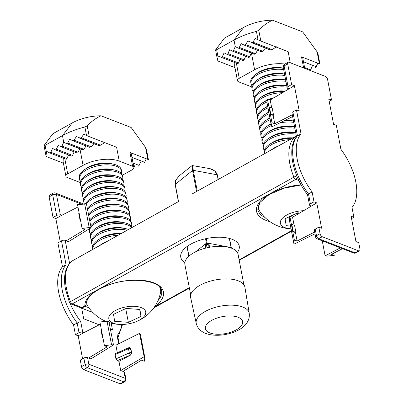 <?xml version="1.0" encoding="UTF-8"?>
<svg xmlns="http://www.w3.org/2000/svg" width="404" height="404" viewBox="0 0 404 404"><rect width="100%" height="100%" fill="white"/><g stroke="black" fill="none" stroke-linecap="round" stroke-linejoin="round"><path stroke-width="0.61" d="M184.87 262.499A29.76 13.544 -10.8 0 1 183.583 249.632A29.76 13.544 -10.8 0 1 232.143 239.304A29.76 13.544 -10.8 0 1 233.83 240.047A29.76 13.544 -10.8 0 1 237.37 252.485M230.068 241.244A21.715 9.883 169.2 0 0 229.992 240.537A21.715 9.883 169.2 0 0 228.901 238.294M178.538 201.53L72.154 260.949A2.682 2.278 -127.1 0 0 71.927 261.095L71.927 261.095C65.231 266.837 63.09 276.21 65.488 289.208L69.493 302.505A2.682 2.682 0 0 0 71.003 303.99L80.578 307.707A2.682 2.682 0 0 0 82.855 307.55A2.682 1.404 60.9 0 1 81.997 307.555L84.87 305.954A1.611 1.429 -4.1 0 0 86.203 304.429L85.385 306.141L84.87 305.954A39.945 18.18 -10.8 0 1 136.825 280.073A39.945 18.18 -10.8 0 1 154.762 306.5M296.379 136.219A2.682 2.278 -127.1 0 0 295.556 136.466L192.082 193.986M187.522 246.188A21.715 9.883 169.2 0 0 187.33 248.677A21.715 9.883 169.2 0 0 187.517 249.364M257.737 208.02A38.34 17.448 169.2 0 0 259.257 210.423M160.605 292.102A38.34 17.448 169.2 0 0 161.135 289.309M296.809 175.993A2.682 0.515 157.8 0 0 293.89 177.144A45.041 23.599 -119.1 0 1 289.789 163.544A45.041 23.599 -119.1 0 1 295.556 136.466A2.682 1.404 -119.1 0 1 295.642 136.411A2.682 1.404 -119.1 0 1 295.854 136.33M72.331 260.848A2.682 1.404 60.9 0 0 72.24 260.893A2.682 1.404 60.9 0 0 72.154 260.949A45.041 23.599 60.9 0 0 66.387 288.032A45.041 23.599 60.9 0 0 70.483 301.626A2.682 0.515 157.8 0 0 69.493 302.505M243.89 284.78L238.087 254.368A27.078 12.322 169.2 0 0 236.3 251.101A27.078 12.322 169.2 0 0 235.769 250.596A27.078 12.322 169.2 0 0 227.134 246.965A27.078 12.322 169.2 0 0 214.423 246.581A27.078 12.322 169.2 0 0 213.08 246.728A27.078 12.322 169.2 0 0 201.621 249.313A27.078 12.322 169.2 0 0 200.384 249.748A27.078 12.322 169.2 0 0 184.956 262.055A27.078 12.322 169.2 0 0 184.84 262.701A27.078 12.322 169.2 0 0 184.896 264.519L190.693 294.925M249.228 313.292L244.905 287.234A27.613 12.569 169.2 0 0 233.704 279.548A27.613 12.569 169.2 0 0 204.197 283.255A27.613 12.569 169.2 0 0 190.658 297.581L196.228 323.402C197.778 329.371 202.454 333.138 210.247 334.699C217.721 335.931 225.387 335.163 233.249 332.386C241.249 329.568 250.465 323.296 249.228 313.292A26.977 12.277 169.2 0 0 238.284 305.788A26.977 12.277 169.2 0 0 209.459 309.408A26.977 12.277 169.2 0 0 196.228 323.402M195.627 251.773L206.414 243.213L208.439 243.253A8.045 4.681 -79.3 0 0 210.641 247.076M208.439 243.253L229.78 247.268L231.083 247.551L231.204 247.879M217.327 175.149L214.867 170.963L209.484 168.564L192.158 165.514L192.536 170.483L196.546 191.496M218.099 179.487L217.211 174.821L193.274 170.316L192.647 165.393M192.158 165.514L179.336 175.75L175.821 180.058L175.235 184.285L178.528 201.535M205.469 243.92A8.045 5.419 -128.6 0 1 204.661 248.384M205.555 238.729L206.414 243.213A8.045 5.616 -125.1 0 1 204.959 248.303M206.298 238.572L207.151 243.046A8.045 4.878 -82.7 0 0 210.141 247.162M229.78 247.268A8.045 4.681 -79.3 0 0 229.856 247.612M229.477 239.138L231.083 247.551A8.045 4.469 -76.1 0 0 231.169 248.041M353.884 217.307L352 207.419A45.309 23.74 60.9 0 0 340.92 149.344L336.35 125.386L333.573 124.311L328.745 98.985L331.517 100.061L327.583 79.426A2.682 1.404 60.9 0 0 325.402 76.407L288.976 62.267A2.682 1.404 60.9 0 0 288.118 62.267A2.682 1.404 60.9 0 0 287.688 63.938L291.622 84.572L294.4 85.648L299.228 110.974L296.455 109.898L301.025 133.855A45.309 23.74 60.9 0 0 312.105 191.93L313.989 201.818L316.766 202.894L321.594 228.22L318.822 227.144L320.074 233.709A2.682 1.404 60.9 0 0 322.256 236.729L358.681 250.869A2.682 1.404 60.9 0 0 359.54 250.864A2.682 1.404 60.9 0 0 359.969 249.197L358.717 242.632L355.939 241.552L351.106 216.231L353.884 217.307L351.561 218.599M342.501 248.687L331.457 254.343L334.234 255.419L333.8 253.146M295.915 232.411L294.572 225.376L291.799 224.301L293.137 231.335L295.915 232.411L295.516 232.633L297.112 241.011L314.655 232.027M316.766 202.894L292.577 217.226L294.097 225.195M297.112 241.011L294.339 239.931L292.738 231.558L295.516 232.633M291.799 224.301L291.4 224.523L289.799 216.145L292.577 217.226M273.548 115.165L272.205 108.131L269.433 107.055L270.776 114.09L273.548 115.165L273.149 115.387L274.75 123.765L292.289 114.781M294.4 85.648L270.21 99.98L271.73 107.949M274.75 123.765L271.973 122.69L270.377 114.312L273.149 115.387M269.433 107.055L269.034 107.277L267.433 98.904L270.21 99.98M313.989 201.818L310.398 203.818A2.682 1.222 169.2 0 0 309.499 204.995A2.682 1.222 169.2 0 0 310.141 205.601L311.181 206.005M291.622 84.572L288.032 86.572A2.682 1.222 169.2 0 0 287.133 87.749A2.682 1.222 169.2 0 0 287.774 88.36L288.815 88.764M340.365 247.859L325.129 255.868L322.261 240.829M331.517 100.061L329.194 101.353M296.491 136.784L291.966 113.075A2.682 1.222 -10.8 0 1 292.865 111.898L297.435 135.855A45.309 23.74 60.9 0 0 308.515 193.93L310.398 203.818M296.455 109.898L292.865 111.898M301.025 133.855L296.95 136.239C286.648 147.238 292.511 175.452 307.54 194.703L309.499 204.995M312.105 191.93L308.515 193.93C307.388 194.602 307.232 194.854 308.055 194.678M322.256 236.729L318.665 238.729A2.682 1.404 60.9 0 1 316.484 235.709A2.682 1.222 169.2 0 0 315.585 236.885L314.332 230.32A2.682 1.222 -10.8 0 1 315.231 229.144L316.484 235.709L320.074 233.709M318.822 227.144L315.231 229.144M334.234 255.419L327.094 256.101L325.129 255.868M315.004 233.835L294.45 243.96L293.814 243.365L289.34 219.907L289.799 216.145M292.637 116.589L272.084 126.715L271.448 126.119L266.973 102.661L267.433 98.904M294.339 239.931L293.814 243.183L289.335 219.705M271.973 122.69L271.448 125.937L266.968 102.465M291.4 224.523L292.738 231.558L293.137 231.335M269.034 107.277L270.377 114.312L270.776 114.09M283.406 68.21A18.23 8.297 169.2 0 0 259.646 71.705A18.23 8.297 169.2 0 0 256.868 73.543M303.621 67.953L301.505 56.853L319.372 63.792L317.089 51.833L302.692 31.911L272.528 20.2C267.367 22.614 262.777 25.977 258.762 30.28L260.817 41.056L258.035 39.829L256.434 31.426A50.939 23.185 169.2 0 0 234.012 40.041L216.655 49.712L218.044 56.979L218.508 55.944L221.235 57.323A1.071 0.773 -68.8 0 0 221.286 57.343A1.071 0.773 -68.8 0 0 221.852 57.282A1.071 0.773 -68.8 0 0 222.367 56.691L224.094 52.828L226.821 54.207A1.071 0.773 -68.8 0 0 226.871 54.232A1.071 0.773 -68.8 0 0 227.437 54.171A1.071 0.773 -68.8 0 0 227.947 53.581L229.679 49.717L232.406 51.096A1.071 0.773 -68.8 0 0 232.457 51.116A1.071 0.773 -68.8 0 0 233.532 50.47L235.264 46.606L238.047 48.005L238.698 47.98L239.249 47.404L255.505 53.717L254.914 54.277L238.153 48.046M238.047 48.005L254.232 54.293M227.947 53.581L244.082 59.843A1.071 0.773 111.2 0 1 243.567 60.433A1.071 0.773 111.2 0 1 243.001 60.494A1.071 0.773 111.2 0 1 242.95 60.474L226.922 54.247M222.367 56.691L238.496 62.953A1.071 0.773 111.2 0 1 237.981 63.544A1.071 0.773 111.2 0 1 237.416 63.605A1.071 0.773 111.2 0 1 237.365 63.585L221.336 57.358M233.532 50.47L249.667 56.732L251.273 53.141M218.044 56.979L217.509 60.05L218.231 61.11L234.966 67.609M236.375 63.201L239.254 78.31A5.363 2.439 169.2 0 0 237.456 80.664L234.648 65.928L234.79 62.585M238.496 62.953L240.102 59.368M244.082 59.843L245.688 56.257M239.249 47.404L241.208 43.632L244.339 45.172L261.206 51.722L244.4 45.192M244.284 45.147L245.637 44.607L247.899 40.95L270.064 49.879L251.419 42.637M245.637 44.607L262.741 51.247L265.65 47.844M260.817 41.056L288.148 51.667L290.264 62.766M251.288 42.587L252.808 42.107L255.414 38.587L258.035 39.829M252.808 42.107L272.134 49.611L276.558 46.798M255.505 53.717L257.696 50.035M249.667 56.732A1.071 0.773 111.2 0 1 248.586 57.383A1.071 0.773 111.2 0 1 248.536 57.358L232.507 51.136M262.741 51.247L261.141 51.692M272.134 49.611L269.978 49.843M317.791 63.175L316.201 66.721A1.071 0.773 111.2 0 1 315.125 67.372A1.071 0.773 111.2 0 1 315.075 67.352L315.125 67.372M312.221 66.246L310.615 69.831A1.071 0.773 111.2 0 1 310.055 70.448M251.818 86.961L238.734 81.881A5.363 2.439 169.2 0 1 237.456 80.664M217.509 60.05L215.574 49.919L224.447 38.117L243.794 27.336A30.563 13.908 -10.8 0 1 272.528 20.2M317.089 51.833L317.993 53.818L319.923 63.948L319.372 63.792M239.254 78.31L254.616 69.751A26.008 11.837 -10.8 0 1 284.921 64.049M215.574 49.919L216.655 49.712M256.434 31.426L258.762 30.28M112.438 163.958A18.23 8.297 169.2 0 0 88.102 167.291A18.23 8.297 169.2 0 0 85.33 169.13M64.832 158.787L67.715 173.897L83.073 165.337A26.008 11.837 -10.8 0 1 119.246 161.09L132.603 166.276L129.962 152.439L147.829 159.378L145.551 147.42L131.148 127.497L100.985 115.786C95.824 118.2 91.238 121.564 87.219 125.866L89.274 136.643L86.496 135.416L84.891 127.013A50.939 23.185 169.2 0 0 62.468 135.628L45.117 145.299L46.5 152.566L46.965 151.53L49.697 152.909A1.071 0.773 -68.8 0 0 49.742 152.929A1.071 0.773 -68.8 0 0 50.313 152.869A1.071 0.773 -68.8 0 0 50.823 152.278L52.55 148.414L55.277 149.793A1.071 0.773 -68.8 0 0 55.328 149.818A1.071 0.773 -68.8 0 0 55.898 149.753A1.071 0.773 -68.8 0 0 56.409 149.167L58.136 145.304L60.863 146.682A1.071 0.773 -68.8 0 0 60.913 146.703A1.071 0.773 -68.8 0 0 61.994 146.056L63.721 142.193L66.508 143.592L67.155 143.566L67.705 142.991L83.966 149.303L83.376 149.864L66.609 143.632M66.508 143.592L82.694 149.879M56.409 149.167L72.538 155.429A1.071 0.773 111.2 0 1 72.028 156.02A1.071 0.773 111.2 0 1 71.463 156.08A1.071 0.773 111.2 0 1 71.412 156.06L55.378 149.833M50.823 152.278L66.953 158.54A1.071 0.773 111.2 0 1 66.443 159.131A1.071 0.773 111.2 0 1 65.877 159.191A1.071 0.773 111.2 0 1 65.827 159.171L49.798 152.944M61.994 146.056L78.123 152.318L79.729 148.728M46.5 152.566L45.965 155.636L46.687 156.696L63.428 163.196M67.715 173.897A5.363 2.439 169.2 0 0 65.918 176.25L63.105 161.514L63.251 158.171M66.953 158.54L68.559 154.954M72.538 155.429L74.144 151.843M67.705 142.991L69.665 139.218L72.801 140.759L89.663 147.303L72.856 140.779M72.745 140.733L74.094 140.193L76.356 136.537L98.52 145.465L79.876 138.224M74.094 140.193L91.198 146.834L94.112 143.43M89.274 136.643L116.61 147.253L119.246 161.09M79.75 138.173L81.265 137.693L83.87 134.173L86.496 135.416M81.265 137.693L100.591 145.198L105.02 142.385M83.966 149.303L86.153 145.622M78.123 152.318A1.071 0.773 111.2 0 1 77.048 152.97A1.071 0.773 111.2 0 1 76.997 152.944L60.964 146.723M91.198 146.834L89.597 147.278M100.591 145.198L98.44 145.43M146.248 158.762L144.662 162.307A1.071 0.773 111.2 0 1 143.582 162.958A1.071 0.773 111.2 0 1 143.531 162.938L143.582 162.958M140.683 161.832L139.077 165.418A1.071 0.773 111.2 0 1 137.996 166.069A1.071 0.773 111.2 0 1 137.946 166.049L137.996 166.069M135.098 164.943L133.896 167.625M80.275 182.547L67.195 177.467A5.363 2.439 169.2 0 1 65.918 176.25M45.965 155.636L44.031 145.506L52.904 133.704L72.25 122.922A30.563 13.908 -10.8 0 1 100.985 115.786M145.551 147.42L146.45 149.404L148.384 159.535L147.829 159.378M131.093 152.879L133.881 167.493A5.363 2.439 169.2 0 1 132.083 169.847L122.351 175.265M133.881 167.493A5.363 2.439 169.2 0 0 132.603 166.276M44.031 145.506L45.117 145.299M84.891 127.013L87.219 125.866M121.442 173.594A21.447 9.762 169.2 0 0 121.609 171.21L121.357 169.887A21.447 9.762 169.2 0 0 117.806 165.731A21.447 9.762 169.2 0 0 113.352 164.16A21.447 9.762 169.2 0 0 88.446 167.478A21.447 9.762 169.2 0 0 84.552 169.65A21.447 9.762 169.2 0 0 79.219 177.922L79.472 179.25A21.447 9.762 169.2 0 0 80.502 181.406M121.609 171.21A21.447 9.762 169.2 0 0 118.059 167.059A21.447 9.762 169.2 0 0 88.698 168.806A21.447 9.762 169.2 0 0 79.472 179.25M122.558 179.457A21.447 9.762 169.2 0 0 122.725 177.073L122.473 175.745A21.447 9.762 169.2 0 0 118.922 171.594A21.447 9.762 169.2 0 0 114.468 170.018A21.447 9.762 169.2 0 0 89.562 173.341A21.447 9.762 169.2 0 0 85.668 175.513A21.447 9.762 169.2 0 0 80.335 183.785L80.593 185.113A21.447 9.762 169.2 0 0 81.623 187.264M122.725 177.073A21.447 9.762 169.2 0 0 119.18 172.917A21.447 9.762 169.2 0 0 89.814 174.669A21.447 9.762 169.2 0 0 80.593 185.113M123.68 185.32A21.447 9.762 169.2 0 0 123.846 182.936L123.589 181.608A21.447 9.762 169.2 0 0 120.044 177.452A21.447 9.762 169.2 0 0 115.589 175.881A21.447 9.762 169.2 0 0 90.678 179.204A21.447 9.762 169.2 0 0 86.789 181.376A21.447 9.762 169.2 0 0 81.457 189.648L81.709 190.976A21.447 9.762 169.2 0 0 82.739 193.127M123.846 182.936A21.447 9.762 169.2 0 0 120.296 178.78A21.447 9.762 169.2 0 0 90.935 180.532A21.447 9.762 169.2 0 0 81.709 190.976M124.796 191.183A21.447 9.762 169.2 0 0 124.962 188.799L124.71 187.471A21.447 9.762 169.2 0 0 121.16 183.315A21.447 9.762 169.2 0 0 116.706 181.744A21.447 9.762 169.2 0 0 91.799 185.067A21.447 9.762 169.2 0 0 87.905 187.239A21.447 9.762 169.2 0 0 82.573 195.511L82.825 196.839A21.447 9.762 169.2 0 0 83.855 198.99M124.962 188.799A21.447 9.762 169.2 0 0 121.412 184.643A21.447 9.762 169.2 0 0 92.051 186.396A21.447 9.762 169.2 0 0 82.825 196.839M125.917 197.041A21.447 9.762 169.2 0 0 126.078 194.662L125.826 193.334A21.447 9.762 169.2 0 0 122.281 189.178A21.447 9.762 169.2 0 0 117.827 187.607A21.447 9.762 169.2 0 0 92.915 190.93A21.447 9.762 169.2 0 0 89.026 193.102A21.447 9.762 169.2 0 0 83.694 201.374L83.946 202.697A21.447 9.762 169.2 0 0 84.441 204.055M126.078 194.662A21.447 9.762 169.2 0 0 122.533 190.506A21.447 9.762 169.2 0 0 93.167 192.259A21.447 9.762 169.2 0 0 83.946 202.697M127.033 202.904A21.447 9.762 169.2 0 0 127.199 200.525L126.947 199.197A21.447 9.762 169.2 0 0 123.397 195.041A21.447 9.762 169.2 0 0 118.943 193.471A21.447 9.762 169.2 0 0 94.036 196.793A21.447 9.762 169.2 0 0 90.142 198.965A21.447 9.762 169.2 0 0 85.305 204.01M127.199 200.525A21.447 9.762 169.2 0 0 123.649 196.369A21.447 9.762 169.2 0 0 94.289 198.117A21.447 9.762 169.2 0 0 86.264 204.131M128.154 208.767A21.447 9.762 169.2 0 0 128.315 206.388L128.063 205.06A21.447 9.762 169.2 0 0 124.518 200.904A21.447 9.762 169.2 0 0 120.059 199.334A21.447 9.762 169.2 0 0 95.152 202.651A21.447 9.762 169.2 0 0 91.264 204.823A21.447 9.762 169.2 0 0 87.41 208.282M128.315 206.388A21.447 9.762 169.2 0 0 124.77 202.232A21.447 9.762 169.2 0 0 95.405 203.98A21.447 9.762 169.2 0 0 87.663 209.61M129.27 214.63A21.447 9.762 169.2 0 0 129.437 212.246L129.184 210.923A21.447 9.762 169.2 0 0 125.634 206.767A21.447 9.762 169.2 0 0 121.18 205.192A21.447 9.762 169.2 0 0 96.273 208.514A21.447 9.762 169.2 0 0 92.38 210.686A21.447 9.762 169.2 0 0 88.532 214.145M129.437 212.246A21.447 9.762 169.2 0 0 125.886 208.09A21.447 9.762 169.2 0 0 96.526 209.843A21.447 9.762 169.2 0 0 88.784 215.473M130.391 220.493A21.447 9.762 169.2 0 0 130.553 218.109L130.3 216.781A21.447 9.762 169.2 0 0 126.75 212.625A21.447 9.762 169.2 0 0 122.296 211.055A21.447 9.762 169.2 0 0 97.389 214.378A21.447 9.762 169.2 0 0 93.501 216.549A21.447 9.762 169.2 0 0 89.648 220.008M130.553 218.109A21.447 9.762 169.2 0 0 127.008 213.953A21.447 9.762 169.2 0 0 97.642 215.706A21.447 9.762 169.2 0 0 89.9 221.336M131.507 226.356A21.447 9.762 169.2 0 0 131.674 223.973L131.421 222.644A21.447 9.762 169.2 0 0 127.871 218.488A21.447 9.762 169.2 0 0 123.417 216.918A21.447 9.762 169.2 0 0 98.51 220.241A21.447 9.762 169.2 0 0 94.617 222.412A21.447 9.762 169.2 0 0 90.769 225.871M131.674 223.973A21.447 9.762 169.2 0 0 128.124 219.816A21.447 9.762 169.2 0 0 98.763 221.569A21.447 9.762 169.2 0 0 91.021 227.2M132.159 227.371A21.447 9.762 169.2 0 0 128.987 224.351A21.447 9.762 169.2 0 0 124.533 222.781A21.447 9.762 169.2 0 0 99.626 226.104A21.447 9.762 169.2 0 0 95.733 228.275A21.447 9.762 169.2 0 0 90.4 236.547L90.658 237.875A21.447 9.762 169.2 0 0 91.688 240.026M131.714 227.624A21.447 9.762 169.2 0 0 129.24 225.679A21.447 9.762 169.2 0 0 99.879 227.432A21.447 9.762 169.2 0 0 90.658 237.875M128.427 229.452A21.447 9.762 169.2 0 0 125.654 228.644A21.447 9.762 169.2 0 0 100.742 231.967A21.447 9.762 169.2 0 0 96.854 234.138A21.447 9.762 169.2 0 0 91.521 242.41L91.774 243.733A21.447 9.762 169.2 0 0 92.804 245.89M127.013 230.24A21.447 9.762 169.2 0 0 101 233.29A21.447 9.762 169.2 0 0 91.774 243.733M120.523 233.855A21.447 9.762 169.2 0 0 101.864 237.83A21.447 9.762 169.2 0 0 97.97 240.001A21.447 9.762 169.2 0 0 92.637 248.268L92.854 249.404M118.018 235.254A21.447 9.762 169.2 0 0 102.116 239.153A21.447 9.762 169.2 0 0 92.859 249.404M103.06 243.652A21.447 9.762 169.2 0 0 102.98 243.688A21.447 9.762 169.2 0 0 99.091 245.859A21.447 9.762 169.2 0 0 98.576 246.218M133.906 322.473A18.766 8.54 169.2 0 0 142.602 308.227A18.766 8.54 169.2 0 0 116.913 309.757A18.766 8.54 169.2 0 0 111.943 322.533A18.766 8.54 169.2 0 0 123.72 324.412A18.766 8.54 169.2 0 0 133.906 322.473A39.966 39.966 0 0 0 160.494 292.754A37.532 17.084 169.2 0 0 160.545 289.491A37.532 17.084 169.2 0 0 159.706 287.158M86.734 301.076A37.532 17.084 169.2 0 0 86.809 303.561A37.532 17.084 169.2 0 0 88.057 306.57A39.966 39.966 0 0 0 105.959 321.382M140.996 316.443L128.356 322.341L114.63 321.281L113.549 314.312L126.194 308.414L139.92 309.479L140.996 316.443L139.668 309.459M125.74 308.626L128.356 322.341M106.257 241.814A17.746 8.075 169.2 0 0 101.374 244.329L99.091 245.859M121.18 233.492A17.746 8.075 169.2 0 0 100.258 238.466L97.97 240.001M125.654 228.644L122.962 228.058A17.746 8.075 169.2 0 0 99.137 232.603L96.854 234.138M124.533 222.781L121.846 222.195A17.746 8.075 169.2 0 0 98.02 226.74L95.733 228.275M90.375 228.149A21.447 9.762 169.2 0 0 89.537 232.012A21.447 9.762 169.2 0 0 90.567 234.163M89.319 228.8A21.447 9.762 169.2 0 0 89.284 230.684L89.537 232.012M123.417 216.918L120.73 216.332A17.746 8.075 169.2 0 0 96.899 220.877L94.617 222.412M122.296 211.055L119.609 210.469A17.746 8.075 169.2 0 0 95.783 215.014L93.501 216.549M121.18 205.192L118.493 204.611A17.746 8.075 169.2 0 0 94.662 209.156L92.38 210.686M120.059 199.334L117.372 198.748A17.746 8.075 169.2 0 0 93.546 203.293L91.264 204.823M118.943 193.471L116.256 192.885A17.746 8.075 169.2 0 0 92.425 197.43L90.142 198.965M117.827 187.607L115.135 187.022A17.746 8.075 169.2 0 0 91.309 191.567L89.026 193.102M116.706 181.744L114.019 181.159A17.746 8.075 169.2 0 0 90.193 185.704L87.905 187.239M115.589 175.881L112.898 175.296A17.746 8.075 169.2 0 0 89.072 179.841L86.789 181.376M114.468 170.018L111.782 169.438A17.746 8.075 169.2 0 0 87.956 173.983L85.668 175.513M113.352 164.16L110.666 163.575A17.746 8.075 169.2 0 0 105.166 163.034M91.748 165.595A17.746 8.075 169.2 0 0 86.835 168.12L84.552 169.65M283.421 68.296A21.447 9.762 169.2 0 0 259.984 71.892A21.447 9.762 169.2 0 0 256.096 74.063A21.447 9.762 169.2 0 0 250.758 82.335L251.015 83.663A21.447 9.762 169.2 0 0 252.046 85.82M283.679 69.624A21.447 9.762 169.2 0 0 260.237 73.22A21.447 9.762 169.2 0 0 251.015 83.663M284.542 74.159A21.447 9.762 169.2 0 0 261.105 77.755A21.447 9.762 169.2 0 0 257.212 79.926A21.447 9.762 169.2 0 0 251.879 88.198L252.131 89.526A21.447 9.762 169.2 0 0 253.162 91.678M284.795 75.487A21.447 9.762 169.2 0 0 261.358 79.083A21.447 9.762 169.2 0 0 252.131 89.526M285.658 80.022A21.447 9.762 169.2 0 0 262.221 83.618A21.447 9.762 169.2 0 0 258.328 85.789A21.447 9.762 169.2 0 0 252.995 94.061L253.252 95.389A21.447 9.762 169.2 0 0 254.283 97.541M285.916 81.35A21.447 9.762 169.2 0 0 262.474 84.946A21.447 9.762 169.2 0 0 253.252 95.389M286.779 85.885A21.447 9.762 169.2 0 0 263.337 89.481A21.447 9.762 169.2 0 0 259.449 91.652A21.447 9.762 169.2 0 0 254.116 99.924L254.368 101.252A21.447 9.762 169.2 0 0 255.399 103.404M287.032 87.213A21.447 9.762 169.2 0 0 263.595 90.809A21.447 9.762 169.2 0 0 254.368 101.252M284.426 91.405A21.447 9.762 169.2 0 0 264.458 95.344A21.447 9.762 169.2 0 0 260.565 97.516A21.447 9.762 169.2 0 0 255.232 105.787L255.485 107.111A21.447 9.762 169.2 0 0 256.515 109.267M282.275 92.703A21.447 9.762 169.2 0 0 264.711 96.672A21.447 9.762 169.2 0 0 255.485 107.111M272.084 98.849A21.447 9.762 169.2 0 0 269.412 99.667M267.226 100.485A21.447 9.762 169.2 0 0 265.574 101.207A21.447 9.762 169.2 0 0 261.686 103.379A21.447 9.762 169.2 0 0 256.353 111.65L256.606 112.974A21.447 9.762 169.2 0 0 257.636 115.13M267.029 102A21.447 9.762 169.2 0 0 265.827 102.53A21.447 9.762 169.2 0 0 256.606 112.974M267.726 106.605A21.447 9.762 169.2 0 0 266.696 107.065A21.447 9.762 169.2 0 0 262.802 109.237A21.447 9.762 169.2 0 0 257.469 117.508L257.722 118.837A21.447 9.762 169.2 0 0 258.752 120.993M267.978 107.934A21.447 9.762 169.2 0 0 266.948 108.393A21.447 9.762 169.2 0 0 257.722 118.837M268.847 112.469A21.447 9.762 169.2 0 0 267.812 112.928A21.447 9.762 169.2 0 0 263.923 115.1A21.447 9.762 169.2 0 0 258.59 123.372L258.843 124.7A21.447 9.762 169.2 0 0 259.873 126.851M269.099 113.797A21.447 9.762 169.2 0 0 268.064 114.256A21.447 9.762 169.2 0 0 258.843 124.7M269.963 118.332A21.447 9.762 169.2 0 0 268.933 118.791A21.447 9.762 169.2 0 0 265.039 120.963A21.447 9.762 169.2 0 0 259.706 129.235L259.959 130.563A21.447 9.762 169.2 0 0 260.989 132.714M270.215 119.66A21.447 9.762 169.2 0 0 269.185 120.119A21.447 9.762 169.2 0 0 259.959 130.563M293.486 121.059A21.447 9.762 169.2 0 0 283.967 120.912M271.079 124.195A21.447 9.762 169.2 0 0 270.049 124.654A21.447 9.762 169.2 0 0 266.16 126.826A21.447 9.762 169.2 0 0 260.822 135.098L261.08 136.426A21.447 9.762 169.2 0 0 262.11 138.577M293.743 122.387A21.447 9.762 169.2 0 0 280.048 122.872M271.337 125.518A21.447 9.762 169.2 0 0 270.301 125.982A21.447 9.762 169.2 0 0 261.08 136.426M294.607 126.922A21.447 9.762 169.2 0 0 271.165 130.517A21.447 9.762 169.2 0 0 267.276 132.689A21.447 9.762 169.2 0 0 261.944 140.961L262.196 142.289A21.447 9.762 169.2 0 0 263.226 144.44M294.859 128.25A21.447 9.762 169.2 0 0 271.422 131.845A21.447 9.762 169.2 0 0 262.196 142.289M295.723 132.785A21.447 9.762 169.2 0 0 272.286 136.38A21.447 9.762 169.2 0 0 268.392 138.552A21.447 9.762 169.2 0 0 263.06 146.824L263.317 148.147A21.447 9.762 169.2 0 0 264.342 150.303M295.981 134.108A21.447 9.762 169.2 0 0 272.538 137.708A21.447 9.762 169.2 0 0 263.317 148.147M292.294 138.274A21.447 9.762 169.2 0 0 273.402 142.243A21.447 9.762 169.2 0 0 269.513 144.415A21.447 9.762 169.2 0 0 264.181 152.682L264.378 153.727M289.82 139.653A21.447 9.762 169.2 0 0 273.659 143.566A21.447 9.762 169.2 0 0 264.388 153.722M275.225 147.783A21.447 9.762 169.2 0 0 274.523 148.101A21.447 9.762 169.2 0 0 270.63 150.273A21.447 9.762 169.2 0 0 270.114 150.631M258.272 205.49A37.532 17.084 169.2 0 0 258.353 207.974A37.532 17.084 169.2 0 0 259.6 210.984A39.966 39.966 0 0 0 291.047 228.851M303.374 210.711A18.766 8.54 169.2 0 0 283.679 217.084A18.766 8.54 169.2 0 0 283.487 226.947A18.766 8.54 169.2 0 0 291.042 228.821M290.506 226.028L286.173 225.695L285.093 218.726L289.749 216.554M290.249 216.322L297.733 212.827L299.622 212.974M297.278 213.039L297.511 214.251M278.497 145.96A17.746 8.075 169.2 0 0 272.917 148.743L270.63 150.273M292.925 137.921A17.746 8.075 169.2 0 0 271.796 142.88L269.513 144.415M295.718 132.734L294.506 132.472A17.746 8.075 169.2 0 0 270.68 137.017L268.392 138.552M294.597 126.871L293.385 126.609A17.746 8.075 169.2 0 0 269.559 131.154L267.276 132.689M293.481 121.008L292.269 120.745A17.746 8.075 169.2 0 0 285.315 120.24M271.008 123.811A17.746 8.075 169.2 0 0 268.443 125.29L266.16 126.826M269.892 117.948A17.746 8.075 169.2 0 0 267.322 119.433L265.039 120.963M268.771 112.085A17.746 8.075 169.2 0 0 266.206 113.569L263.923 115.1M267.655 106.222A17.746 8.075 169.2 0 0 265.085 107.706L262.802 109.237M273.877 97.768A17.746 8.075 169.2 0 0 268.7 99.394M267.291 100A17.746 8.075 169.2 0 0 263.969 101.843L261.686 103.379M284.891 91.127A17.746 8.075 169.2 0 0 262.853 95.98L260.565 97.516M286.769 85.835L285.557 85.572A17.746 8.075 169.2 0 0 261.731 90.117L259.449 91.652M285.653 79.977L284.441 79.709A17.746 8.075 169.2 0 0 260.615 84.254L258.328 85.789M284.532 74.114L283.32 73.851A17.746 8.075 169.2 0 0 259.494 78.396L257.212 79.926M283.416 68.251L282.204 67.988A17.746 8.075 169.2 0 0 276.705 67.448M263.292 70.008A17.746 8.075 169.2 0 0 258.378 72.533L256.096 74.063M100.343 324.235L83.79 332.714L82.749 332.31A2.682 1.222 169.2 0 0 79.017 332.75L77.134 322.862A45.309 23.74 -119.1 0 1 66.054 264.782L61.484 240.829A2.682 1.222 -10.8 0 1 65.211 240.39L66.251 240.794L84.855 229.578L82.083 228.497L77.543 204.712L84.683 204.035L86.501 204.207L91.112 227.689L86.501 204.207M82.583 358.777L78.204 335.825L83.79 332.714M120.119 383.8L123.71 381.8A2.682 1.404 -119.1 0 0 124.568 381.795L120.978 383.795A2.682 1.404 -119.1 0 1 120.119 383.8L83.694 369.66A2.682 1.404 -119.1 0 1 81.512 366.64L80.26 360.075L83.85 358.075A2.682 1.222 -10.8 0 1 87.577 357.636L88.617 358.04L107.222 346.824L104.444 345.743L99.909 321.958L107.05 321.281L108.868 321.453L113.479 344.935L108.868 321.453M140.329 334.017L144.804 357.474L144.339 361.232L141.567 360.156L122.962 371.372L124.003 371.776A2.682 1.222 -10.8 0 1 124.644 372.387L125.897 378.952A2.682 1.222 169.2 0 0 125.255 378.341L124.003 371.776M77.977 206.989L61.423 215.468L60.383 215.064A2.682 1.222 169.2 0 0 56.651 215.504L52.717 194.869L49.126 196.869A2.682 1.404 -119.1 0 1 49.556 195.203L53.146 193.198A2.682 1.404 60.9 0 0 52.717 194.869A2.682 1.222 -10.8 0 1 56.444 194.43L60.383 215.064M60.216 241.536L55.838 218.579L61.423 215.468M81.623 307.888L83.699 318.786L99.222 324.811M110.474 329.179L112.494 329.962L111.196 323.16M88.88 307.767L85.098 306.298M66.251 240.794L68.508 241.668L91.112 227.689M88.617 358.04L90.875 358.914L113.479 344.935M118.963 361.353L130.709 354.975L117.241 360.686L118.963 361.353L120.71 370.498L122.962 371.372M117.241 360.686L115.918 358.868L115.115 354.646L115.898 353.651M139.547 333.366L144.162 356.848L139.547 333.366L115.877 345.173L117.327 352.783M55.838 218.579L53.06 217.504L56.651 215.504M53.06 217.504L49.126 196.869M78.204 335.825L75.427 334.749L79.017 332.75M75.427 334.749L73.543 324.861L80.664 321.382L82.749 332.31M73.543 324.861A45.309 23.74 -119.1 0 1 62.463 266.786L66.054 264.782M62.463 266.786L57.893 242.829L61.484 240.829M139.693 333.421L140.329 334.199M113.337 344.88L111.529 344.753L104.444 345.743M144.809 357.671L144.162 356.848M144.016 356.793L120.71 370.498M90.971 227.634L89.163 227.508L82.083 228.497M130.063 347.804L130.851 348.687L130.527 348.561L131.33 352.783L131.654 352.909L130.851 348.687M131.654 352.909L130.709 354.975M92.88 312.529L81.679 308.176M118.665 343.784L117.089 335.527L117.842 336.749L119.14 343.546M80.563 220.534L80.083 220.347L78.74 213.312L79.139 213.09M80.083 220.347L80.482 220.124M102.924 337.774L102.449 337.593L102.848 337.37M102.449 337.593L101.106 330.558L101.505 330.336M115.918 358.868L129.295 352.945A1.611 0.732 169.2 0 1 131.33 352.783A1.611 1.156 -68.8 0 1 130.406 354.858A1.611 0.651 -113.9 0 1 129.295 352.945L128.492 348.723A1.611 0.732 169.2 0 1 130.527 348.561A1.611 1.156 -68.8 0 0 129.911 347.728A1.611 1.611 0 0 0 128.679 347.758A1.611 0.651 66.1 0 0 128.492 348.723L115.115 354.646M269.988 221.655A39.945 18.18 -10.8 0 1 266.054 220.407A39.945 18.18 -10.8 0 1 261.11 200.298A39.945 18.18 -10.8 0 1 301.051 184.785M71.003 303.99A2.682 1.929 111.2 0 0 72.422 303.833A2.682 1.404 -119.1 0 1 70.483 301.626L293.89 177.144A2.682 1.404 -119.1 0 0 295.824 179.351L72.422 303.833L81.997 307.555A2.682 1.929 111.2 0 1 80.578 307.707M154.343 307.121L189.304 287.643M239.138 259.873L291.405 230.75M298.834 180.517L295.824 179.351A2.682 1.929 -68.8 0 0 297.329 177.22M301.147 184.961L283.972 188.219L269.2 194.526L259.949 202.419L257.848 209.626A38.34 17.448 169.2 0 0 264.903 217.423M157.934 300.687A38.34 17.448 169.2 0 0 161.625 290.845C161.62 281.093 131.876 276.058 108.888 284.961C99.172 288.501 92.41 292.769 88.592 297.753C86.426 301.551 85.628 303.773 86.203 304.429M234.956 316.372A18.938 8.62 169.2 0 0 208.883 322.251A18.938 8.62 169.2 0 0 213.08 333.825A18.938 8.62 169.2 0 0 239.148 327.952A18.938 8.62 169.2 0 0 234.956 316.372M178.406 201.601L175.139 184.466L192.536 170.483L193.274 170.316L197.243 191.107M210.146 168.705L211.878 169.231L215.62 171.584L217.428 174.967L218.271 179.391M187.269 247.369L188.946 256.136M287.688 63.938L284.098 65.938L288.032 86.572M315.585 236.885A2.682 2.682 0 0 0 317.246 238.88A2.682 1.929 -68.8 0 0 318.665 238.729L355.091 252.869L358.681 250.869M355.949 252.864A2.682 1.404 -119.1 0 1 355.091 252.869A2.682 1.929 -68.8 0 1 353.672 253.025A2.682 2.682 0 0 0 355.949 252.864L359.54 250.864M283.199 67.115A2.682 1.222 -10.8 0 1 284.098 65.938A2.682 1.404 60.9 0 1 284.527 64.271A2.682 2.682 0 0 0 283.199 67.115L287.133 87.749M235.264 46.606L234.012 40.041L243.794 27.336M304.581 67.488L310.615 69.831M303.49 61.787L316.201 66.721M254.616 69.751L251.46 53.217M63.721 142.193L62.468 135.628L72.25 122.922M133.037 163.075L139.077 165.418M131.951 157.373L144.662 162.307M83.073 165.337L79.921 148.803M65.211 240.39L69.584 263.307M70.2 303.495A42.627 22.336 60.9 0 0 80.664 321.382M87.577 357.636L88.83 364.201L125.255 378.341A2.682 1.929 111.2 0 1 123.71 381.8L87.284 367.655L83.694 369.66M117.089 335.527A42.627 22.336 60.9 0 0 121.755 324.483M81.871 204.303L56.444 194.43A2.682 1.929 111.2 0 0 55.419 193.041A2.682 2.682 0 0 0 53.146 193.198M81.512 366.64L85.103 364.64L83.85 358.075M89.163 227.508L84.683 204.035M111.529 344.753L107.05 321.281M85.103 364.64A2.682 1.404 60.9 0 0 87.284 367.655A2.682 1.929 111.2 0 0 88.83 364.201A2.682 1.222 169.2 0 0 85.103 364.64M262.832 154.56L295.642 136.411A2.682 2.682 0 0 1 296.364 136.133M107.777 240.961L72.24 260.893A2.682 2.682 0 0 0 71.927 261.095M291.491 231.179L239.224 260.302M189.385 288.072L153.798 307.904M85.385 306.141L82.855 307.55M229.805 239.85L231.381 248.122M187.254 247.965L188.83 256.237M175.139 184.466L175.553 180.593L178.932 176.083M317.246 238.88L353.672 253.025M288.118 62.267L284.527 64.271M243.001 60.494L226.871 54.232M237.416 63.605L221.286 57.343M232.457 51.116L248.586 57.383M302.636 57.292L304.752 68.392M71.463 156.08L55.328 149.818M65.877 159.191L49.742 152.929M60.913 146.703L77.048 152.97M160.221 287.779L160.545 289.491M109.216 322.584A39.966 39.966 0 0 0 123.72 324.412M86.481 301.849L86.809 303.561M258.025 206.262L258.353 207.974M124.568 381.795A2.682 2.682 0 0 0 125.897 378.952M55.419 193.041L83.921 204.106M117.973 337.421L122.574 324.462M128.679 347.758L115.413 353.631M130.229 347.854L129.911 347.728"/></g></svg>
